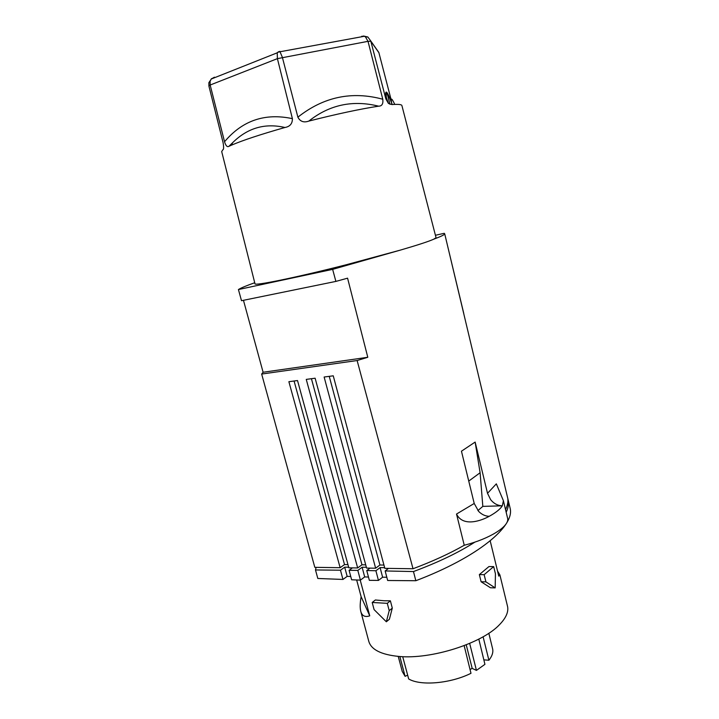<?xml version="1.0" encoding="UTF-8"?>
<svg xmlns="http://www.w3.org/2000/svg" width="719" height="719" viewBox="0 0 719 719"><rect width="100%" height="100%" fill="white"/><g stroke="black" fill="none" stroke-linecap="round" stroke-linejoin="round"><path stroke-width="1.08" d="M229.208 146.182L232.749 142.578C247.633 127.91 265.032 122.877 284.94 127.497C260.629 134.408 242.779 140.304 231.383 145.211L228.912 146.317C227.267 147.341 225.811 145.822 224.544 141.742L210.164 85.022L208.905 86.055L223.079 142.605C223.861 147.215 223.762 149.624 222.791 149.831L221.695 151.565L254.984 283.762C254.059 286.117 295.5 277.705 345.605 264.916L400.312 250.122L332.645 269.364L335.881 281.408L347.574 278.172L367.786 357.28L357.127 360.534L413.021 568.747C432.64 561.368 449.717 553.54 464.249 545.254L456.52 514.049L474.216 503.471L461.454 451.199L475.142 442.068L487.518 493.315L490.628 499.651C493.917 503.651 497.818 505.7 502.32 505.808C500.199 509.178 495.84 512.674 489.253 516.296C481.523 520.646 463.063 527.404 456.52 514.049M254.724 282.747C246.419 285.668 240.982 287.933 238.429 289.541L332.645 269.364M477.91 510.58L482.826 506.383L480.103 472.743L475.142 442.068M505.529 509.6C507.497 505.556 508.252 501.844 507.794 498.465L507.129 495.679M463.692 313.457L463.566 312.927M463.764 313.448L447.128 243.966M402.002 105.954L436.056 237.737L433.629 239.238C440.693 236.605 444.396 234.825 444.728 233.9L444.243 233.307L435.417 235.275M294.08 381.007L344.518 564.586L340.15 567.695L288.876 381.699L297.513 380.549L348.85 567.821L357.658 567.947L306.258 379.389L315.129 378.212L366.591 568.082L375.642 568.208L324.125 377.026L333.248 375.812L384.827 568.343L413.021 568.747M507.416 517.473L507.659 518.507C509.349 526.353 489.792 538.828 464.249 545.254M487.518 493.315L496.335 483.851L503.408 500.739L502.32 505.808L482.826 506.383M344.518 564.586L347.969 564.622M340.15 567.695L314.814 567.336L261.662 374.06L357.127 360.534M335.881 281.408L241.503 300.704L238.429 289.541M329.248 376.343L379.929 565.008L375.642 568.208M474.216 503.471L478.656 511.407C481.838 514.588 485.37 516.215 489.253 516.296M311.426 378.706L361.981 564.792L357.658 567.947M243.462 300.308L263.1 372.253L367.786 357.28M379.929 565.008L383.946 565.053M361.981 564.792L365.71 564.837M263.1 372.253L261.662 374.06M389.968 104.318L387.038 92.877M376.289 48.829L378.832 52.451L391.289 100.309M401.858 105.378C401.121 104.408 397.814 104.138 391.936 104.561L388.422 103.428L385.842 98.889L370.761 40.974L367.849 37.002L363.49 36.004M378.904 52.703L370.833 41.244L368.011 41.334L382.778 99.231C383.362 103.824 381.969 106.142 378.598 106.169C360.003 109.045 336.78 114.006 308.909 121.071L308.846 121.08C303.84 122.877 300.183 121.574 297.882 117.179L282.351 57.268L279.817 51.31M433.629 239.238C428.686 241.458 417.577 245.089 400.312 250.122M208.905 86.055L208.87 82.676L210.101 81.319L210.164 85.022L277.399 58.643L292.399 118.653C292.471 123.641 289.982 126.589 284.94 127.497M228.912 146.317L232.749 142.578L231.383 145.211M208.87 82.676L211.602 78.578M210.101 81.319L211.179 79.054L214.433 77.194M367.849 37.002L365.477 36.93L368.011 41.334L277.399 58.643L277.237 52.811L278.819 51.588M365.477 36.93L364.407 36.265L361.738 36.283M308.846 121.08C329.5 104.749 352.75 99.779 378.598 106.169M391.936 104.561C390.462 97.335 391.397 97.281 394.767 104.399M484.148 574.688L493.683 566.617L488.956 566.554L479.348 574.598L481.11 581.761L485.918 581.869L484.148 574.688L479.348 574.598M384.243 600.76L375.354 599.988L372.199 602.477L387.289 603.331L390.39 600.823L384.243 600.76M492.461 648.196L492.686 649.113C493.315 652.546 492.057 656.258 488.902 660.24L483.096 636.773M509.618 506.113L510.292 508.944C513.95 526.748 477.892 557.135 415.834 580.727L413.47 571.56C438.195 562.348 458.686 552.525 474.926 542.09M506.167 512.261C508.126 508.162 508.863 504.387 508.378 500.927L507.704 498.087M370.015 568.127L366.762 570.544L375.902 570.742L380.09 567.588L384.647 567.695M388.503 568.396L385.159 570.949L413.47 571.56M340.473 570.212L344.698 567.183L347.16 576.368L342.954 579.442L340.473 570.212L315.488 569.951L316.108 567.354M344.698 567.183L348.679 567.201M352.445 567.875L349.092 570.311L357.828 570.401L362.124 567.246L366.375 567.264M362.124 567.246L364.686 576.917L368.479 577.042M364.686 576.917L360.417 580.125L357.828 570.401M407.664 675.159L405.103 676.327L399.845 656.51M405.103 676.327L402.263 671.501L398.227 656.384M360.417 580.125L351.627 579.784L349.092 570.311M347.16 576.368L350.746 576.485M342.954 579.442L317.816 578.471L315.488 569.951M469.669 643.406L476.445 670.396L472.176 668.373L466.236 644.826M472.176 668.373L470.046 669.506M402.703 656.663L408.68 678.952C420.534 686.106 450.418 683.58 470.981 673.308L464.15 645.635M488.902 660.24L483.842 659.853M478.809 639.101L484.93 664.338L476.445 670.396M415.834 580.727L387.658 580.494L385.159 570.949M366.762 570.544L369.35 580.332L378.446 580.413L382.616 577.204L386.813 577.249M378.446 580.413L375.902 570.742M380.09 567.588L382.616 577.204M386.346 621.782L389.213 610.656L392.295 608.112L389.41 619.221L386.346 621.782L374.096 609.622L372.199 602.477M390.39 600.823L392.295 608.112M389.213 610.656L387.289 603.331M481.11 581.761L490.457 587.765L495.175 587.89L495.436 573.807L493.683 566.617M485.918 581.869L495.175 587.89M490.196 540.85L498.77 576.117L499.894 574.885L497.548 571.093M369.737 615.841L361.127 596.707C360.03 602.926 359.895 607.762 360.74 611.213C361.936 615.895 364.937 617.441 369.737 615.841L360.228 580.116M360.83 611.554L368.784 641.285C371.157 649.643 381.187 654.694 398.892 656.438C431.058 659.602 481.775 643.478 499.31 624.874C505.772 618.313 508.549 612.3 507.641 606.827L507.263 605.254M361.127 596.707L356.66 579.981M468.752 481.083L480.103 472.743M224.544 141.742C242.411 120.477 265.032 112.784 292.399 118.653M297.882 117.179C323.523 96.867 351.816 90.891 382.778 99.231M385.842 98.889C384.872 88.662 386.795 89.974 391.621 102.817M507.794 498.465L444.728 233.9M503.408 500.739L507.659 518.507M277.237 52.811L211.179 79.054M280.383 51.597L277.417 52.424M364.407 36.265L280.437 51.678M378.832 52.451L370.761 40.974M388.422 103.428L386.256 97.218L386.229 92.625C386.157 91.978 387.146 91.079 392.241 104.543M492.686 649.113L488.83 633.241M510.292 508.944L508.378 500.927M507.641 606.827L499.894 574.885"/></g></svg>
